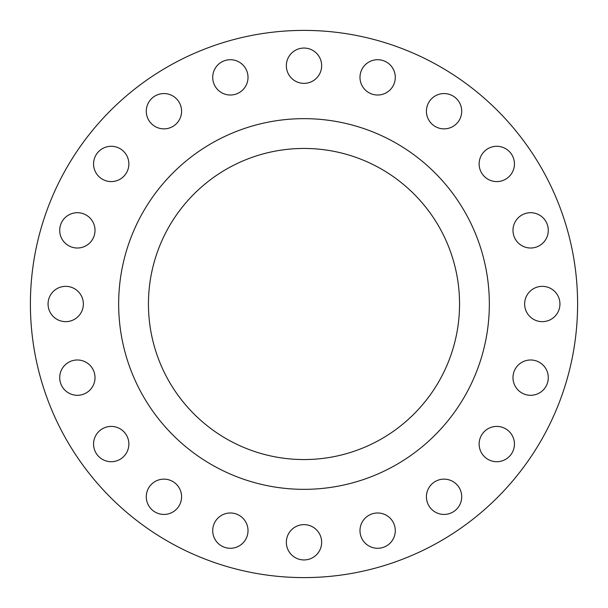<?xml version="1.0" encoding="UTF-8"?>
<svg xmlns="http://www.w3.org/2000/svg" width="608" height="608" viewBox="0 0 608 608"><rect width="100%" height="100%" fill="white"/><g stroke="black" fill="none" stroke-linecap="round" stroke-linejoin="round"><path stroke-width="0.91" d="M93.564 163.932A17.655 17.655 0 0 0 111.211 181.587A17.655 17.655 0 0 0 128.866 163.932A17.655 17.655 0 0 0 111.211 146.285A17.655 17.655 0 0 0 93.564 163.932M146.285 111.211A17.655 17.655 0 0 0 163.932 128.866A17.655 17.655 0 0 0 181.587 111.211A17.655 17.655 0 0 0 163.932 93.564A17.655 17.655 0 0 0 146.285 111.211M212.709 77.368A17.655 17.655 0 0 0 230.364 95.015A17.655 17.655 0 0 0 248.011 77.368A17.655 17.655 0 0 0 230.364 59.713A17.655 17.655 0 0 0 212.709 77.368M286.345 65.702A17.655 17.655 0 0 0 304 83.357A17.655 17.655 0 0 0 321.655 65.702A17.655 17.655 0 0 0 304 48.055A17.655 17.655 0 0 0 286.345 65.702M359.989 77.368A17.655 17.655 0 0 0 377.636 95.015A17.655 17.655 0 0 0 395.291 77.368A17.655 17.655 0 0 0 377.636 59.713A17.655 17.655 0 0 0 359.989 77.368M426.413 111.211A17.655 17.655 0 0 0 444.068 128.866A17.655 17.655 0 0 0 461.715 111.211A17.655 17.655 0 0 0 444.068 93.564A17.655 17.655 0 0 0 426.413 111.211M479.134 163.932A17.655 17.655 0 0 0 496.789 181.587A17.655 17.655 0 0 0 514.436 163.932A17.655 17.655 0 0 0 496.789 146.285A17.655 17.655 0 0 0 479.134 163.932M512.985 230.364A17.655 17.655 0 0 0 530.632 248.011A17.655 17.655 0 0 0 548.287 230.364A17.655 17.655 0 0 0 530.632 212.709A17.655 17.655 0 0 0 512.985 230.364M524.643 304A17.655 17.655 0 0 0 542.298 321.655A17.655 17.655 0 0 0 559.945 304A17.655 17.655 0 0 0 542.298 286.345A17.655 17.655 0 0 0 524.643 304M512.985 377.636A17.655 17.655 0 0 0 530.632 395.291A17.655 17.655 0 0 0 548.287 377.636A17.655 17.655 0 0 0 530.632 359.989A17.655 17.655 0 0 0 512.985 377.636M479.134 444.068A17.655 17.655 0 0 0 496.789 461.715A17.655 17.655 0 0 0 514.436 444.068A17.655 17.655 0 0 0 496.789 426.413A17.655 17.655 0 0 0 479.134 444.068M426.413 496.789A17.655 17.655 0 0 0 444.068 514.436A17.655 17.655 0 0 0 461.715 496.789A17.655 17.655 0 0 0 444.068 479.134A17.655 17.655 0 0 0 426.413 496.789M359.989 530.632A17.655 17.655 0 0 0 377.636 548.287A17.655 17.655 0 0 0 395.291 530.632A17.655 17.655 0 0 0 377.636 512.985A17.655 17.655 0 0 0 359.989 530.632M286.345 542.298A17.655 17.655 0 0 0 304 559.945A17.655 17.655 0 0 0 321.655 542.298A17.655 17.655 0 0 0 304 524.643A17.655 17.655 0 0 0 286.345 542.298M212.709 530.632A17.655 17.655 0 0 0 230.364 548.287A17.655 17.655 0 0 0 248.011 530.632A17.655 17.655 0 0 0 230.364 512.985A17.655 17.655 0 0 0 212.709 530.632M146.285 496.789A17.655 17.655 0 0 0 163.932 514.436A17.655 17.655 0 0 0 181.587 496.789A17.655 17.655 0 0 0 163.932 479.134A17.655 17.655 0 0 0 146.285 496.789M93.564 444.068A17.655 17.655 0 0 0 111.211 461.715A17.655 17.655 0 0 0 128.866 444.068A17.655 17.655 0 0 0 111.211 426.413A17.655 17.655 0 0 0 93.564 444.068M59.713 377.636A17.655 17.655 0 0 0 77.368 395.291A17.655 17.655 0 0 0 95.015 377.636A17.655 17.655 0 0 0 77.368 359.989A17.655 17.655 0 0 0 59.713 377.636M59.713 230.364A17.655 17.655 0 0 0 77.368 248.011A17.655 17.655 0 0 0 95.015 230.364A17.655 17.655 0 0 0 77.368 212.709A17.655 17.655 0 0 0 59.713 230.364M48.055 304A17.655 17.655 0 0 0 65.702 321.655A17.655 17.655 0 0 0 83.357 304A17.655 17.655 0 0 0 65.702 286.345A17.655 17.655 0 0 0 48.055 304M577.6 304A273.6 273.6 0 0 0 304 30.4A273.6 273.6 0 0 0 30.4 304A273.6 273.6 0 0 0 304 577.6A273.6 273.6 0 0 0 577.6 304M489.341 304A185.341 185.341 0 0 0 304 118.659A185.341 185.341 0 0 0 118.659 304A185.341 185.341 0 0 0 304 489.341A185.341 185.341 0 0 0 489.341 304M148.443 304A155.557 155.557 0 0 0 304 459.557A155.557 155.557 0 0 0 459.557 304A155.557 155.557 0 0 0 304 148.443A155.557 155.557 0 0 0 148.443 304"/></g></svg>
